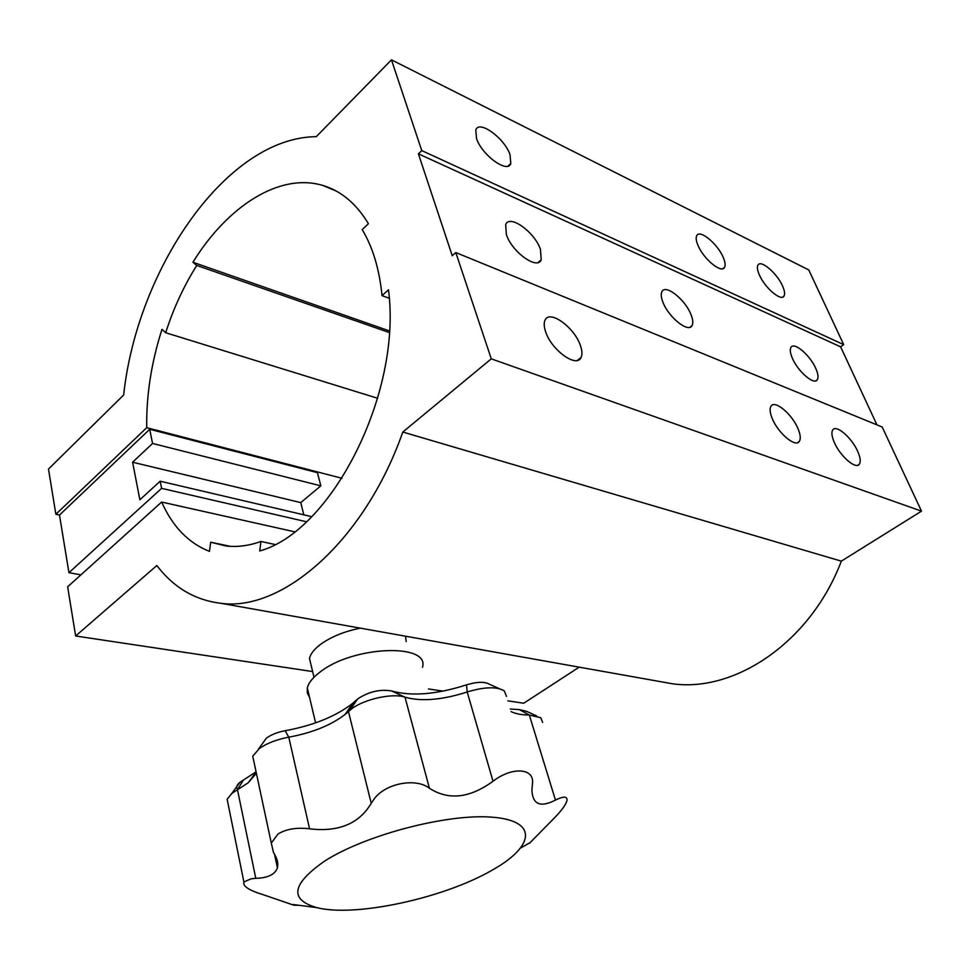 <?xml version="1.0" encoding="UTF-8"?>
<svg xmlns="http://www.w3.org/2000/svg" width="970" height="970" viewBox="0 0 970 970"><rect width="100%" height="100%" fill="white"/><g stroke="black" fill="none" stroke-linecap="round" stroke-linejoin="round"><path stroke-width="1.45" d="M476.525 138.516C481.86 155.188 507.831 173.933 510.802 163.53L510.014 154.666C504.582 138.164 478.816 119.431 475.773 130.053L476.525 138.516M759.34 274.862C764.748 287.714 781.202 301.779 784.002 296.068C785.13 294.104 784.657 290.77 782.572 286.065C777.103 273.298 760.795 259.317 757.958 265.113C756.879 267.029 757.34 270.29 759.34 274.862M697.951 245.264C703.408 258.905 721.595 273.916 724.517 267.356C725.621 265.307 725.196 262.009 723.268 257.474C717.739 243.931 699.71 228.993 696.751 235.674C695.708 237.674 696.108 240.875 697.951 245.264M690.943 314.474C692.98 319.494 693.344 323.204 692.034 325.605C688.542 333.207 668.657 317.445 662.995 302.385C661.079 297.523 660.728 293.934 661.94 291.594C665.481 283.834 685.184 299.512 690.943 314.474M540.448 249.375L541.199 259.79C537.586 270.375 511.978 252.091 506.388 234.643L505.673 224.688C509.335 213.824 534.749 232.085 540.448 249.375M815.794 368.479C818.159 373.85 818.644 377.621 817.261 379.803C814.097 385.429 798.019 371.631 792.441 358.379C790.174 353.141 789.701 349.455 791.011 347.308C794.2 341.598 810.144 355.299 815.794 368.479M545.722 332.019C551.627 350.255 576.726 368.212 581.006 357.566C582.437 354.632 582.206 350.534 580.303 345.247C574.252 327.157 549.347 309.26 545.031 320.221C543.746 323.046 543.976 326.975 545.722 332.019M772.326 418.725C778.195 433.287 795.533 447.8 799.28 441.435C800.941 438.889 800.492 434.584 797.934 428.522C791.969 414.044 774.787 399.652 771.029 406.151C769.452 408.649 769.889 412.844 772.326 418.725M834.321 442.453C840.117 456.106 855.782 469.722 859.274 464.266C860.936 461.853 860.414 457.573 857.71 451.402C851.842 437.809 836.31 424.314 832.793 429.88C831.217 432.232 831.726 436.427 834.321 442.453M55.86 514.294L146.712 427.697C146.264 395.226 151.356 362.44 161.99 329.327L165.688 332.734C173.472 308.363 183.839 285.944 196.777 265.453L192.933 262.252C227.416 206.295 279.396 172.454 322.695 185.415C340.991 190.799 356.233 203.567 368.418 223.706L362.21 229.599C372.783 247.217 379.391 269.223 382.034 295.62L388.473 289.8C402.15 393.517 331.364 531.475 259.693 550.96L260.942 541.466C248.623 545.855 236.85 547.335 225.622 545.928L210.708 542.206L209.459 551.36C188.629 543.176 172.684 526.734 161.626 502.048L67.645 586.826L75.648 635.993L156.837 565.522C173.703 587.602 195.031 600.188 220.833 603.279C282.076 611.997 364.575 541.042 402.805 432.038L841.329 561.145L921.5 511.154L882.191 427.018L455.803 252.564L452.25 255.74L418.397 153.818L840.614 346.836L843.694 344.641L808.786 269.951L391.468 59.849L316.268 136.673C226.64 137.364 137.194 268.642 123.651 394.996L48.5 469.043L55.86 514.294L59.485 515.046L68.931 572.688L161.614 488.359L160.171 481.205L139.862 499.78L132.611 462.217L152.557 443.46L320.827 485.849L317.42 472.669L149.707 429.286L59.485 515.046M402.805 432.038L491.281 358.839L921.5 511.154M491.281 358.839L455.803 252.564M876.965 424.884L840.614 346.836M418.397 153.818L421.756 150.593L843.694 344.641M421.756 150.593L391.468 59.849M146.712 427.697L342.034 478.295M165.688 332.734L377.694 398.294M196.777 265.453L389.237 332.516M192.933 262.252L389.334 330.879M382.034 295.62L389.212 298.263M260.942 541.466L274.801 544.449M210.708 542.206L230.593 546.365M161.626 502.048L294.504 531.778M75.648 635.993L312.619 671.555M428.449 688.942L443.047 691.125M507.831 700.849L523.727 703.238L579.199 667.154M658.739 681.34L672.016 683.704C734.799 692.932 810.787 642.031 841.329 561.145M132.611 462.217L300.761 502.605L320.827 485.849M303.804 514.815L300.761 502.605M160.171 481.205L311.637 516.646M161.614 488.359L306.362 521.739M68.931 572.688L80.934 574.846M152.557 443.46L149.707 429.286M406.151 641.546L405.557 636.211M360.319 628.148C344.217 631.421 330.903 636.866 320.379 644.504C314.147 649.245 310.521 653.877 309.478 658.424L311.431 666.584M529.681 843.076L553.943 818.401C561.375 810.884 565.728 804.954 566.989 800.626C567.486 796.224 563.655 796.043 555.458 800.08C540.411 807.828 532.566 804.494 531.924 790.089L532.542 782.802C533.912 767.913 511.663 766.712 493.015 781.262C469.686 798.225 448.492 800.553 429.407 788.246C416.215 777.722 386.315 783.057 374.565 798.383L371.231 803.293C359.082 823.772 338.53 832.272 309.563 828.804C296.735 827.264 286.211 828.998 278.002 834.006L271.297 843.088L273.491 852.533C277.19 858.22 278.499 863.312 277.42 867.798C275.031 874.516 267.817 878.02 255.777 878.323L251.084 878.808L243.894 881.985C242.573 886.107 248.89 890.302 262.846 894.595L293.837 905.204L299.281 905.325M237.723 789.337C235.892 787.434 236.595 785.13 239.833 782.414L243.3 780.122L237.48 789.738L231.794 793.46L227.138 799.268L228.095 803.985M262.64 743.299L266.301 738.243C270.969 734.751 277.238 732.241 285.095 730.725L288.781 737.164C276.826 739.431 267.065 743.178 259.475 748.416L252.733 756.176L253.91 761.68M506.498 696.436L504.267 690.858C496.761 686.445 484.406 686.821 467.2 691.974C442.126 700.013 421.392 701.746 404.999 697.175C392.983 692.944 365.217 698.837 352.122 708.476L345.09 714.441C331.037 725.245 312.267 732.823 288.781 737.164L309.563 828.804M371.231 803.293L348.436 711.471L357.675 698.933C368.745 691.646 380.082 688.991 391.674 690.967C411.571 696.521 436.512 694.484 466.509 684.856C477.094 681.692 484.745 681.498 489.462 684.25L499.404 688.7M309.551 697.345L307.272 692.944L307.32 687.9C308.606 682.71 312.934 677.363 320.294 671.87C353.601 645.608 430.219 643.11 422.471 667.312M324.344 861.287C365.217 834.818 448.455 813.224 492.869 817.237C537.913 820.838 534.531 845.986 493.633 869.314L491.426 870.575C443.254 898.305 354.838 917.535 316.669 907.593C289.193 899.602 291.752 884.167 324.344 861.287M520.854 847.889L529.305 843.076M510.293 709.021L519.338 709.616L526.48 711.313L536.653 715.896M542.666 722.42L540.739 717.727L529.329 715.048C521.569 714.963 515.47 713.799 511.057 711.568M493.015 781.262L467.2 691.974L466.509 684.856M391.674 690.967L404.999 697.175L429.407 788.246M243.3 780.122L256.068 771.829M256.371 773.236L248.32 782.705L237.48 789.738L255.777 878.323M285.095 730.725C313.249 725.548 335.778 716.418 352.704 703.335L356.693 699.782M293.837 905.204L293.704 904.598M555.458 800.08L529.329 715.048L519.338 709.616M507.965 166.125L510.802 163.53M782.608 297.111L784.002 296.068M722.856 268.654L724.517 267.356M689.876 327.254L692.034 325.605M537.986 262.531L541.199 259.79M815.806 380.834L817.261 379.803M577.453 360.379L581.006 357.566M797.449 442.696L799.28 441.435M857.795 465.236L859.274 464.266M322.695 185.415L336.178 191.017M220.833 603.279L672.016 683.704M313.989 677.254L309.478 658.424M243.894 881.985L227.138 799.268M271.297 843.088L252.733 756.176M316.669 907.593L292.928 904.501M315.589 722.856L307.32 687.9M239.833 782.414L231.794 793.46M248.32 782.705L256.092 771.926M266.301 738.243L258.287 749.313M345.09 714.441L352.704 703.335M357.675 698.933L350.073 710.028M277.408 867.798L274.498 854.146"/></g></svg>
